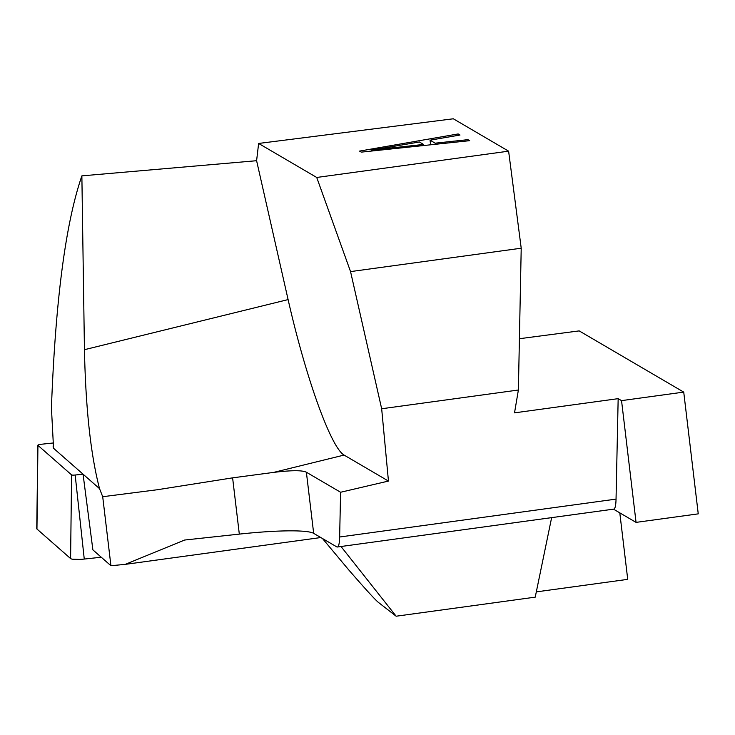 <?xml version="1.0" encoding="UTF-8"?>
<svg xmlns="http://www.w3.org/2000/svg" width="735" height="735" viewBox="0 0 735 735"><rect width="100%" height="100%" fill="white"/><g stroke="black" fill="none" stroke-linecap="round" stroke-linejoin="round"><path stroke-width="1.1" d="M320.827 537.542L125.253 564.361L110.93 565.72L92.886 549.881L83.055 474.176L53.554 448.286L51.422 407.778C55.483 300.284 65.626 222.981 81.87 175.867L84.442 349.695C85.673 408.348 90.699 454.662 99.528 488.637L102.707 496.713L110.93 565.72M53.095 445.952L53.306 447.854A17.631 2.968 -6.3 0 0 53.554 448.286M99.528 488.637L83.055 474.176L75.172 475.021L84.259 559.059A14.002 2.352 173.7 0 1 70.597 558.563L36.952 529.025A14.002 2.352 173.7 0 1 36.75 528.64L37.871 445.254A3.684 0.616 -6.3 0 0 37.926 445.355L71.58 474.893A3.684 0.616 -6.3 0 0 75.172 475.021M521.216 248.21L350.549 271.601L381.667 408.761L388.457 481.067L340.59 492.257L339.644 537A35.271 5.274 82.2 0 1 337.365 547.005L613.762 509.116A35.271 5.274 -97.8 0 0 616.04 499.111L618.163 398.655L514.518 412.859L518.386 390.019L521.216 248.21L508.611 151.162L453.311 118.785L258.628 143.454L256.598 160.708L81.87 175.867M467.929 139.668L435.184 143.178L430.048 140.174L460.009 135.029L458.162 133.945L359.534 151.098L361.289 152.127L469.656 140.679L467.929 139.668L468.076 140.844M508.611 151.162L316.73 177.466L258.628 143.454M388.457 481.067L344.072 455.075A146.366 20.001 76.2 0 1 288.102 299.586L84.442 349.695M340.59 492.257L306.385 472.237C302.361 470.17 291.455 470.225 273.677 472.394L232.609 477.851L157.501 489.712L102.707 496.713M322.481 538.516L348.326 569.423C364.725 588.331 374.721 599.301 378.314 602.332L396.156 616.215L535.227 597.151L551.636 517.633M536.32 591.886L627.727 579.355L619.798 512.865M519.406 338.716L579.189 330.897L683.734 392.104L621.544 400.63L618.163 398.655M613.459 509.153L636.06 522.383L698.25 513.857L683.734 392.104M396.156 616.215L341.012 546.5M636.06 522.383L621.544 400.63M518.386 390.019L381.667 408.761M337.365 547.005A35.271 5.274 82.2 0 1 336.722 546.849L313.67 533.353A82.55 9.518 -6.8 0 0 239.316 534.115L232.609 477.851M125.253 564.361L184.604 540.041L239.316 534.115M350.549 271.601L316.73 177.466M256.598 160.708L288.102 299.586M371.35 150.142L419.391 141.993L423.553 144.437L371.35 150.142L371.46 151.052M423.553 144.437L423.691 145.53M435.184 143.178L435.322 144.299M430.048 140.174L430.6 144.804M458.162 133.945L458.328 135.314M52.828 443.021L41.555 444.234A3.684 0.616 -6.3 0 0 37.871 445.254M101.265 557.231L84.259 559.059L101.265 557.231M79.509 559.427L72.232 559.16M71.58 474.893L70.597 558.563L36.952 529.025L37.926 445.355M273.677 472.394L344.072 455.075M313.67 533.353L306.385 472.237M339.644 537L616.04 499.111M391.792 147.818L391.92 148.883"/></g></svg>
